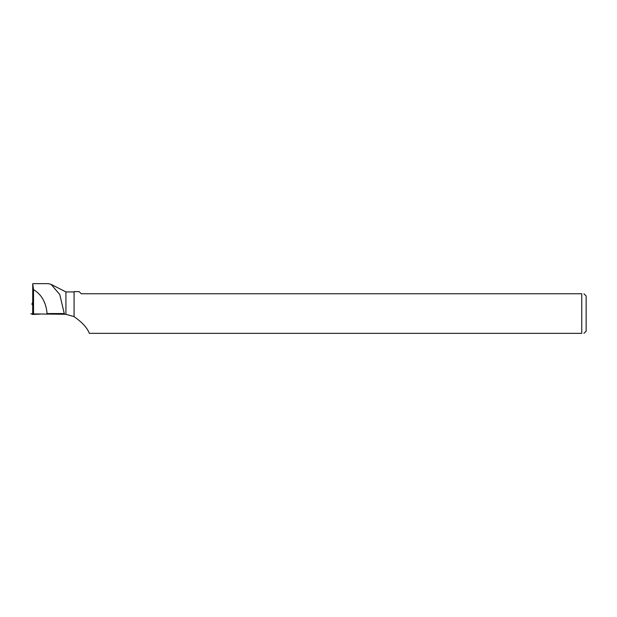 <?xml version="1.0" encoding="UTF-8"?>
<svg xmlns="http://www.w3.org/2000/svg" width="617" height="617" viewBox="0 0 617 617"><rect width="100%" height="100%" fill="white"/><g stroke="black" fill="none" stroke-linecap="round" stroke-linejoin="round"><path stroke-width="0.93" d="M32.701 303.016L32.192 303.04L32.701 303.309M40.244 314.084L32.416 314.439L30.85 313.606L31.891 314.161L40.244 314.084M32.192 303.04L31.976 304.536M33.534 313.93L33.534 289.628L32.732 283.72L32.686 313.482L33.534 313.93L64.43 314.261L59.772 294.548L51.095 284.36L48.35 283.65L33.842 283.65M32.732 283.72L33.758 283.65M33.534 289.628C41.524 294.409 46.051 302.392 47.093 313.559L64.43 313.559M64.43 314.261L65.926 314.331L65.926 291.926L51.095 284.36M74.079 316.675L74.079 291.594L79.076 291.594L81.22 293.761L581.754 293.761L581.754 333.35L89.334 333.35C87.321 327.905 82.231 322.344 74.079 316.675L74.079 291.594M73.747 316.467L65.926 314.331M47.085 314.246L47.093 313.559M583.921 293.761L586.15 295.99L586.15 331.121L583.921 333.35M581.754 293.761C584.6 293.761 584.6 293.761 581.754 293.761M581.754 333.35C584.592 333.35 584.592 333.35 581.754 333.35M33.249 313.783L33.233 314.423M32.416 314.439L32.693 312.202M73.747 291.926L65.926 291.926"/></g></svg>
